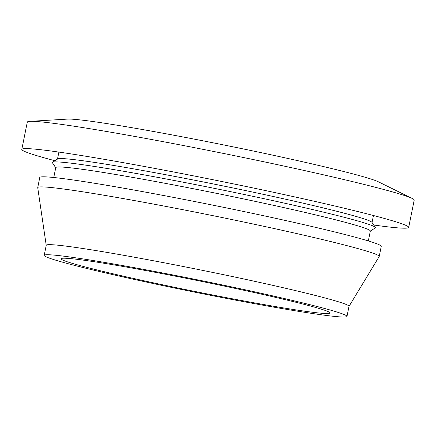 <?xml version="1.0" encoding="UTF-8"?>
<svg xmlns="http://www.w3.org/2000/svg" width="436" height="436" viewBox="0 0 436 436"><rect width="100%" height="100%" fill="white"/><g stroke="black" fill="none" stroke-linecap="round" stroke-linejoin="round"><path stroke-width="0.65" d="M373.717 225.014A197.339 8.061 -168.6 0 0 408.696 227.407L414.2 200.113A197.339 8.061 -168.6 0 0 412.178 198.451L378.344 181.785A160.448 6.551 -168.6 0 0 162.726 133.171A160.448 6.551 -168.6 0 0 67.46 119.104L29.812 121.355A197.339 8.061 -168.6 0 0 27.305 122.102L21.8 149.395A197.339 8.061 -168.6 0 0 54.974 160.742M412.178 198.451A197.339 8.061 -168.6 0 0 146.987 138.659A197.339 8.061 -168.6 0 0 29.812 121.355M408.696 227.407A197.339 8.061 -168.6 0 0 406.674 225.744A197.339 8.061 -168.6 0 0 141.482 165.953A197.339 8.061 -168.6 0 0 24.307 148.649A197.339 8.061 -168.6 0 0 21.8 149.395M370.3 231.173L375.189 227.93A164.737 6.731 -168.6 0 0 375.298 227.39L371.941 222.349A160.448 6.551 -168.6 0 0 154.764 172.672A160.448 6.551 -168.6 0 0 57.645 158.971L52.593 162.323A164.737 6.731 -168.6 0 0 52.483 162.862L55.737 167.746M375.298 227.39A164.737 6.731 -168.6 0 0 152.311 176.384A164.737 6.731 -168.6 0 0 52.593 162.323M368.333 240.934L370.328 231.042A160.448 6.551 -168.6 0 0 153.069 181.076A160.448 6.551 -168.6 0 0 55.764 167.615L53.77 177.507M349.013 306.372L379.173 256.542A174.177 7.112 -168.6 0 0 379.211 256.444L381.244 246.362A174.177 7.112 -168.6 0 0 145.395 192.118A174.177 7.112 -168.6 0 0 39.763 177.507L37.73 187.589A174.177 7.112 -168.6 0 0 37.73 187.698L46.221 245.321M379.211 256.444A174.177 7.112 -168.6 0 0 143.362 202.2A174.177 7.112 -168.6 0 0 37.73 187.589M346.985 316.411L349.018 306.328A154.442 6.306 -168.6 0 0 139.896 258.232A154.442 6.306 -168.6 0 0 46.232 245.272L44.2 255.36A154.442 6.306 -168.6 0 0 253.321 303.456A154.442 6.306 -168.6 0 0 346.985 316.411A154.442 6.306 -168.6 0 0 137.863 268.314A154.442 6.306 -168.6 0 0 44.2 255.36M246.907 301.499A137.28 5.608 -168.6 0 0 330.166 313.015A137.28 5.608 -168.6 0 0 144.278 270.271A137.28 5.608 -168.6 0 0 61.018 258.744A137.28 5.608 -168.6 0 0 246.907 301.499M58.893 152.088L57.487 159.08M373.456 215.515L372.05 222.507"/></g></svg>
